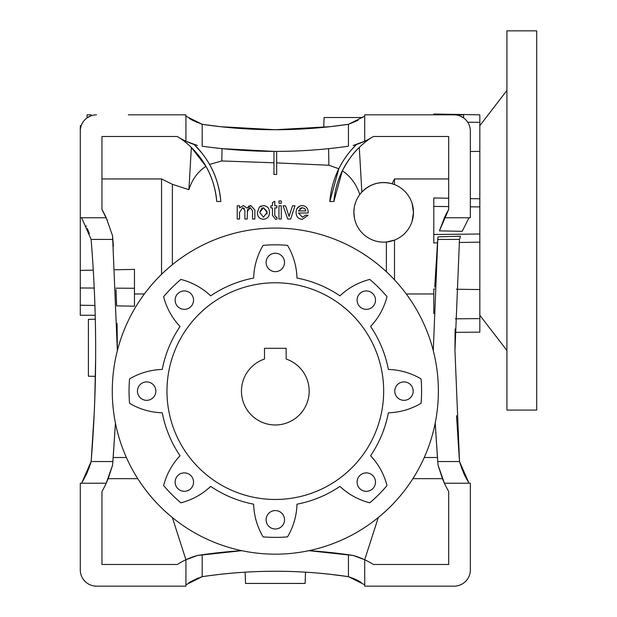 <?xml version="1.0" encoding="UTF-8"?>
<svg xmlns="http://www.w3.org/2000/svg" width="617" height="617" viewBox="0 0 617 617"><rect width="100%" height="100%" fill="white"/><g stroke="black" fill="none" stroke-linecap="round" stroke-linejoin="round"><path stroke-width="0.93" d="M299.769 210.921L305.855 210.921L304.999 208.785L302.214 207.674L299.769 208.423M352.083 149.09L356.487 144.486L353.109 145.519L364.709 141.231L364.709 114.824L454.097 114.824A16.25 16.25 0 0 1 470.347 131.074L470.347 217.755L444.417 217.755A102.931 102.931 0 0 1 448.682 209.502L448.682 136.496L373.362 136.496A75.845 75.845 0 0 1 356.487 144.486A89.087 89.087 0 0 0 329.81 201.497L338.818 168.75L328.892 165.248L276.671 162.896M448.682 178.938L394.502 178.938L394.502 184.583L392.073 183.75C380.442 180.858 370.37 183.619 361.847 192.049L359.765 194.548C356.479 184.398 350.68 176.47 342.358 170.755L333.882 201.497L329.81 201.497M354.258 207.536L353.873 212.341L354.505 218.457M394.502 279.856L394.502 240.098L386.381 242.011L386.381 271.742M301.019 219.158L299.769 218.827M308.168 212.41L308.161 213.004L298.435 213.004L302.384 217.184L305.824 215.094L308.099 215.325L302.345 219.266C298.258 218.95 296.175 216.706 296.114 212.541C296.129 208.345 298.165 206.032 302.222 205.584C306.186 206.039 308.168 208.315 308.168 212.41L308.161 213.004M296.152 211.546L296.53 209.618M296.916 208.693L299.769 206.039M180.056 138.177A85.023 85.023 0 0 1 216.752 201.497C215.449 188.131 211.839 176.408 205.931 166.328C197.725 171.788 192.049 179.57 188.918 189.674L172.382 184.321L172.382 264.67M273.963 162.795L221.819 160.96L209.518 164.415C215.688 174.904 219.459 187.267 220.832 201.497A89.087 89.087 0 0 0 194.147 144.486L201.844 153.008M278.953 205.816L281.275 205.816L281.275 219.035L278.953 219.035L278.953 205.816L279.84 205.816M281.275 219.035L280.38 219.035M274.781 215.402L275.953 217.184L276.863 217.122L277.095 219.066L275.46 219.266L272.459 215.325L272.459 207.906L270.832 207.906L270.832 205.816L272.459 205.816L272.459 202.6L274.781 201.281L274.781 205.816L276.863 205.816L276.863 207.906L274.781 207.906L274.781 215.402L275.953 217.184L276.894 217.346M276.863 207.906L276.424 207.906M272.459 207.906L272.012 207.906M244.479 208.569L242.666 207.674L239.558 212.302L239.558 219.035L237.237 219.035L237.237 205.816L239.558 205.816L239.558 207.883L243.337 205.584L246.846 208.037L250.857 205.584L254.867 210.004L254.867 219.035L252.546 219.035L252.546 210.86L250.301 207.674L248.366 208.33M247.548 209.441L247.209 219.035L244.895 219.035L244.895 210.605L242.666 207.674M248.512 206.263L250.857 205.584M259.371 207.042L263.42 205.584C267.369 205.985 269.374 208.199 269.444 212.24C269.536 216.467 267.531 218.804 263.42 219.266C259.395 218.858 257.382 216.582 257.389 212.425L259.371 207.042L261.253 205.931M281.275 203.263L278.953 203.263L278.953 200.949L281.275 200.949L281.275 203.263L280.38 203.263M283.419 206.656L283.126 205.816L285.578 205.816L289.041 216.397L292.504 205.816L293.391 205.816M288.216 213.737L288.501 214.593M289.851 213.883L292.504 205.816L294.957 205.816L290.661 219.035L287.723 219.035L283.126 205.816L284.013 205.816M305.508 572.167L305.114 583.443L245.52 583.443L245.126 572.167M95.396 378.46L95.434 376.339L88.408 376.216L88.408 319.336L95.319 319.213M277.072 129.717L323.732 127.357L324.079 117.531L362.773 117.531M175.128 300.14A9.209 9.209 0 0 0 184.336 309.348A9.209 9.209 0 0 0 193.545 300.14A9.209 9.209 0 0 0 184.336 290.923A9.209 9.209 0 0 0 175.128 300.14M357.089 300.14A9.209 9.209 0 0 0 366.297 309.348A9.209 9.209 0 0 0 375.506 300.14A9.209 9.209 0 0 0 366.297 290.923A9.209 9.209 0 0 0 357.089 300.14M394.772 391.116A9.209 9.209 0 0 0 403.981 400.325A9.209 9.209 0 0 0 413.197 391.116A9.209 9.209 0 0 0 403.981 381.908A9.209 9.209 0 0 0 394.772 391.116M357.089 482.101A9.209 9.209 0 0 0 366.297 491.309A9.209 9.209 0 0 0 375.506 482.101A9.209 9.209 0 0 0 366.297 472.892A9.209 9.209 0 0 0 357.089 482.101M266.104 262.449A9.209 9.209 0 0 0 275.321 271.657A9.209 9.209 0 0 0 284.53 262.449A9.209 9.209 0 0 0 275.321 253.24A9.209 9.209 0 0 0 266.104 262.449M137.437 391.116A9.209 9.209 0 0 0 146.653 400.325A9.209 9.209 0 0 0 155.862 391.116A9.209 9.209 0 0 0 146.653 381.908A9.209 9.209 0 0 0 137.437 391.116M175.128 482.101A9.209 9.209 0 0 0 184.336 491.309A9.209 9.209 0 0 0 193.545 482.101A9.209 9.209 0 0 0 184.336 472.892A9.209 9.209 0 0 0 175.128 482.101M266.104 519.784A9.209 9.209 0 0 0 275.321 528.993A9.209 9.209 0 0 0 284.53 519.784A9.209 9.209 0 0 0 275.321 510.575A9.209 9.209 0 0 0 266.104 519.784M309.179 391.116A33.858 33.858 0 0 1 275.321 424.974A33.858 33.858 0 0 1 264.485 359.04L264.485 348.32L286.149 348.32L286.149 359.04A33.858 33.858 0 0 1 309.179 391.116M421.079 403.31A146.275 146.275 0 0 0 421.079 378.931A67.716 67.716 0 0 0 388.386 369.444A115.124 115.124 0 0 0 370.593 326.493A67.716 67.716 0 0 0 387.006 296.669A146.275 146.275 0 0 0 369.768 279.424A67.716 67.716 0 0 0 339.944 295.844A115.124 115.124 0 0 0 296.985 278.051A67.716 67.716 0 0 0 287.507 245.35A146.275 146.275 0 0 0 263.127 245.35A67.716 67.716 0 0 0 253.649 278.051A115.124 115.124 0 0 0 210.69 295.844A67.716 67.716 0 0 0 180.866 279.424A146.275 146.275 0 0 0 163.628 296.669A67.716 67.716 0 0 0 180.048 326.493A115.124 115.124 0 0 0 162.256 369.444A67.716 67.716 0 0 0 129.555 378.931A146.275 146.275 0 0 0 129.555 403.31A67.716 67.716 0 0 0 162.256 412.788A115.124 115.124 0 0 0 180.048 455.747A67.716 67.716 0 0 0 163.628 485.571A146.275 146.275 0 0 0 180.866 502.809A67.716 67.716 0 0 0 210.69 486.389A115.124 115.124 0 0 0 253.649 504.182A67.716 67.716 0 0 0 263.127 536.883A146.275 146.275 0 0 0 287.507 536.883A67.716 67.716 0 0 0 296.985 504.182A115.124 115.124 0 0 0 339.944 486.389A67.716 67.716 0 0 0 369.768 502.809A146.275 146.275 0 0 0 387.006 485.571A67.716 67.716 0 0 0 370.593 455.747A115.124 115.124 0 0 0 388.386 412.788A67.716 67.716 0 0 0 421.079 403.31M438.371 391.116A163.05 163.05 0 0 1 275.321 554.166A163.05 163.05 0 0 1 112.271 391.116A163.05 163.05 0 0 1 275.321 228.066A163.05 163.05 0 0 1 438.371 391.116M166.968 391.116A108.353 108.353 0 0 1 275.321 282.763A108.353 108.353 0 0 1 383.666 391.116A108.353 108.353 0 0 1 275.321 499.469A108.353 108.353 0 0 1 166.968 391.116M137.761 478.661L108.183 478.661L112.564 465.21L112.865 461.547L91.123 461.547L88.408 469.745M412.133 221.164L413.467 212.341A29.793 29.793 0 0 1 383.666 242.134A29.793 29.793 0 0 1 353.873 212.341A29.793 29.793 0 0 1 383.666 182.539A29.793 29.793 0 0 1 413.467 212.341L412.117 203.471M456.341 289.265L479.833 289.558L479.833 332.147L455.076 332.347M455.122 329.008L454.953 350.487L459.511 461.547L437.769 461.547L438.07 465.21L442.451 478.661L412.873 478.661M459.449 240.252L454.953 350.487L455.076 332.47M433.281 350.487L437.769 239.427L459.511 239.427L460.467 236.195L437.985 236.866L437.499 242.882L433.782 242.951L433.782 234.514L479.833 234.005L479.833 242.134L459.264 242.496M172.382 184.321L161.546 178.938L161.546 274.318M467.725 122.22L479.833 122.328L479.833 151.366L470.347 151.489L479.833 151.366L479.833 234.005M479.833 151.366L479.833 198.797L470.347 198.628M470.347 206.818L479.833 206.919M455.323 318.812L479.833 318.603M454.097 586.15L364.709 586.15L364.709 559.742A75.845 75.845 0 0 1 373.362 564.478L448.682 564.478L448.682 491.464A102.931 102.931 0 0 1 444.417 483.219L470.347 483.219L470.347 569.9A16.25 16.25 0 0 1 454.097 586.15L422.267 586.15M161.253 586.15L151.389 586.15M128.367 586.15L96.537 586.15A16.25 16.25 0 0 1 80.287 569.9L80.287 483.219L106.217 483.219A102.931 102.931 0 0 0 108.183 478.661M399.245 586.15L389.381 586.15M241.733 550.673A518.056 518.056 0 0 0 241.455 550.688A518.056 518.056 0 0 0 197.525 555.454A75.845 75.845 0 0 0 185.925 559.742L185.925 586.15L96.537 586.15M126.392 457.498L113.181 457.498L112.564 465.21L106.217 483.219A102.931 102.931 0 0 1 101.959 491.464L101.959 564.478L177.272 564.478A75.845 75.845 0 0 1 185.925 559.742L172.351 517.54M479.833 289.558L479.833 242.134L479.833 289.558M406.271 293.97L433.782 293.97M437.985 236.866L437.769 239.427M107.443 220.524L101.959 209.502A102.931 102.931 0 0 1 106.217 217.755L80.287 217.755L80.287 270.408L93.298 270.161M81.213 125.66L80.287 125.66L80.287 135.717M433.782 313.467L433.782 288.987L434.661 288.995M437.499 242.882L434.738 287.175M433.782 234.514L433.782 197.98L448.682 198.242M378.283 517.54L364.709 559.742L353.109 555.454A518.056 518.056 0 0 0 309.179 550.688L309.179 550.611M442.451 478.661A102.931 102.931 0 0 0 444.417 483.219L438.07 465.21L437.453 457.498L424.241 457.498M329.786 574.25L319.729 573.239M95.103 310.899L94.933 305.477L80.287 305.214L80.287 315.272L95.226 315.272M185.925 559.742L197.525 555.454L242.103 550.649M308.531 550.649L353.109 555.454A75.845 75.845 0 0 1 363.961 559.403M113.405 246.353L112.564 235.763L106.217 217.755M114.978 269.76L134.46 269.39L134.46 288.262L115.942 288.162M134.46 293.97L144.37 293.97M161.546 178.938L101.959 178.938M435.201 423.1L437.453 457.498M435.186 422.753L437.769 461.547M116.605 305.122L116.004 289.628M117.083 323.385L117.353 350.718L112.564 235.763M112.865 461.547L115.456 422.753M113.181 457.498L115.433 423.1M86.804 473.555L91.123 461.547C97.177 387.808 97.177 313.768 91.123 239.427L81.637 217.755M112.865 239.427L91.123 239.427M353.996 578.692L348.451 576.671L348.451 554.768M208.662 575.746L220.516 574.288C257.088 570.247 293.615 570.247 330.095 574.28L348.451 576.671C299.924 569.445 251.165 569.445 202.183 576.671L202.183 554.768M86.712 473.756L81.691 483.134M462.434 470.262L459.511 461.547L463.83 473.555M463.922 473.756L464.524 475.051M464.539 475.09L468.943 483.134M198.35 577.99L196.615 578.7M191.594 581.168L188.864 582.787M210.312 575.53L202.469 576.625M361.323 582.51L358.145 580.674M348.474 576.671L364.709 584.793M220.817 126.716L244.216 128.745M202.353 124.325L210.821 125.513M189.311 118.464L192.504 120.3M196.599 122.266L197 122.436M185.925 116.173L202.16 124.295M192.481 120.292L202.183 124.302C250.71 131.529 299.469 131.529 348.451 124.302L364.709 116.173M342.358 170.755C348.073 160.15 353.718 152.376 359.287 147.432L361.847 192.049M394.502 178.938L392.073 183.75M328.892 165.248L328.599 148.643M202.461 146.244L202.183 146.206C251.212 153.124 299.97 153.124 348.451 146.206L348.289 146.229M221.95 148.635L216.528 148.041M204.104 146.476L203.078 146.329M273.963 151.389L273.963 174.418L276.671 174.418L276.671 151.389A518.056 518.056 0 0 1 273.963 151.389L222.035 148.643L221.819 160.96M197.525 145.519L185.925 141.231A75.845 75.845 0 0 1 177.272 136.496L101.959 136.496L101.959 209.502M186.681 141.578A75.845 75.845 0 0 0 194.147 144.486M128.367 114.824L185.925 114.824L185.925 141.231M161.253 114.824L151.389 114.824M479.833 122.328L479.833 114.824L433.782 114.022L433.782 114.824L422.267 114.824M399.245 114.824L389.381 114.824M87.005 117.916L87.059 114.824L91.123 114.824L91.139 115.749L87.005 117.916M463.629 117.916L463.575 114.824L459.511 114.824L459.495 115.749L463.629 117.916M188.918 189.674L191.347 147.432L205.931 166.328M80.287 305.214L80.287 270.408M80.287 217.755L80.287 131.074A16.25 16.25 0 0 1 96.537 114.824M468.997 217.755L462.187 231.336L439.427 230.866L448.682 209.502M456.526 415.704L459.364 459.711M459.511 461.493L468.997 483.219M444.417 217.755L439.427 230.866M89.311 233.642L87.344 228.637M86.326 226.37L86.095 225.884M81.637 483.219L91.123 461.516M91.239 460.051L94.262 412.457M94.748 400.788L95.666 357.012M95.658 343.067L95.658 342.558M470.347 483.219L470.347 569.9M459.511 461.547L462.172 469.606M90.067 465.087L90.954 462.148M202.183 146.206L202.183 124.302L220.516 126.686L274.951 129.717M275.39 129.724L330.095 126.686L348.451 124.302L357.983 120.384M353.988 578.684L357.991 580.597M202.183 576.671L185.925 584.793M192.481 580.682L201.805 576.787M348.451 146.206L348.451 124.302M370.578 138.177A85.023 85.023 0 0 0 333.882 201.497M216.752 201.497L220.832 201.497M94.239 288.046L80.287 287.977M116.628 305.87L134.46 306.194L134.46 288.262M433.782 206.417L448.682 206.579M250.301 207.674L247.209 211.492M263.42 207.674L259.703 212.418L263.42 217.184L267.122 212.348L263.42 207.674L267.084 211.508M262.071 207.914L259.703 212.418L263.42 217.184M266.968 214.053L267.122 212.348M275.953 217.184L276.863 217.122M274.781 205.816L276.863 205.816M302.214 207.674L298.435 210.921L305.855 210.921M506.919 30.85L506.919 410.081L536.713 410.081L536.713 30.85L506.919 30.85M479.833 125.66L506.919 90.444M479.833 315.272L506.919 350.487"/></g></svg>
